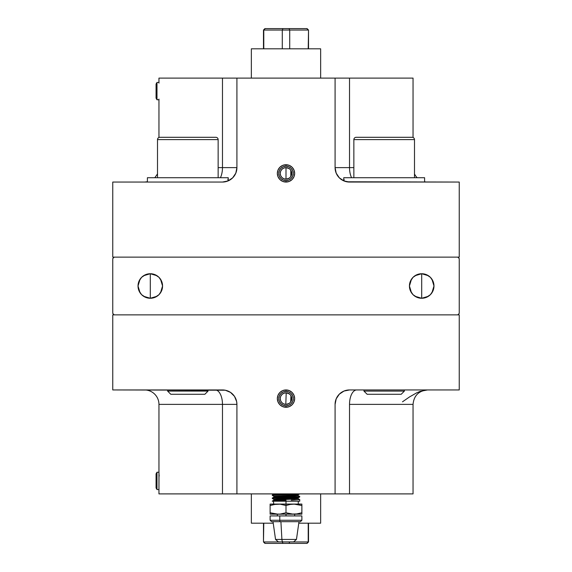 <?xml version="1.0" encoding="UTF-8"?>
<svg xmlns="http://www.w3.org/2000/svg" width="572" height="572" viewBox="0 0 572 572"><rect width="100%" height="100%" fill="white"/><g stroke="black" fill="none" stroke-linecap="round" stroke-linejoin="round"><path stroke-width="0.86" d="M335.335 493.893L349.521 493.893L349.521 404.383L413.048 404.383L413.048 493.893L413.048 404.383L349.521 404.383A14.436 7.221 90 0 1 356.742 389.947A14.436 7.221 -90 0 0 349.521 404.383L349.521 493.893L222.479 493.893L222.479 404.383L158.952 404.383L158.952 493.893L222.479 493.893L222.479 404.383L158.952 404.383A14.436 14.436 0 0 0 144.516 389.947A14.436 14.436 0 0 1 158.952 404.383L158.952 472.236L156.993 472.236L156.993 489.56L158.952 489.56L158.995 472.894M236.665 493.893L158.952 493.893L158.952 489.56L156.993 489.56L156.993 472.236L156.07 473.838L156.07 487.959L156.993 489.56L156.07 487.959L156.07 473.838L156.993 472.236L158.952 472.236M286 405.827A7.221 7.221 0 0 0 293.221 398.605A7.221 7.221 0 0 0 286 391.391L286 389.947A8.659 8.659 0 0 1 294.659 398.605A8.659 8.659 0 0 1 286 407.271L286 405.827L288.76 405.276L291.105 403.71L292.671 401.372L293.221 398.605L292.671 395.845L291.105 393.507L288.76 391.942L286 391.391L283.24 391.942L280.895 393.507L279.329 395.845L278.778 398.605L279.329 401.372L280.895 403.71L283.24 405.276L286 405.827L286 407.271A8.659 8.659 0 0 1 277.341 398.605A8.659 8.659 0 0 1 286 389.947L286 391.391A7.221 7.221 0 0 0 278.778 398.605A7.221 7.221 0 0 0 286 405.827M215.258 389.947A14.436 7.221 -90 0 1 222.479 404.383A14.436 7.221 90 0 0 215.258 389.947M167.617 391.098L170.799 394.28L204.862 394.28L208.044 391.098L167.617 391.098L208.044 391.098L208.044 389.947L208.044 391.098L204.862 394.28L170.799 394.28L167.617 391.098L167.617 389.947L167.617 391.098M363.956 391.098L367.138 394.28L401.201 394.28L404.383 391.098L363.956 391.098L404.383 391.098L404.383 389.947L404.383 391.098L401.201 394.28L367.138 394.28L363.956 391.098L363.956 389.947L363.956 391.098M335.335 78.107L349.521 78.107L349.521 167.617L335.085 167.617L335.085 78.107L236.915 78.107L236.915 167.617A14.436 14.436 0 0 1 222.479 182.053L112.755 182.053L222.479 182.053L227.999 180.952L232.682 177.828L235.814 173.144L236.915 167.617L222.479 167.617L222.479 78.107L413.048 78.107L413.048 137.466L413.048 78.107L349.521 78.107L349.521 167.617A14.436 7.221 -90 0 0 351.587 177.72A14.436 7.221 90 0 1 349.521 167.617L353.853 167.617M414.493 173.909A14.436 14.436 0 0 0 417.174 177.72A14.436 14.436 0 0 1 414.493 173.909M424.596 181.76A14.436 14.436 0 0 0 427.484 182.053A14.436 14.436 0 0 1 424.596 181.76M158.952 82.439L158.952 78.107L158.952 82.439L156.993 82.439L156.993 99.764L158.952 99.764L156.993 99.764L156.993 82.439L156.07 84.041L156.07 98.162L156.993 99.764L156.07 98.162L156.07 84.041L156.993 82.439L158.952 82.439L158.995 83.097L158.966 82.611M158.952 137.466L158.952 99.764L158.952 137.466M286 166.173A7.221 7.221 0 0 0 278.778 173.395A7.221 7.221 0 0 0 286 180.609L286 182.053A8.659 8.659 0 0 1 277.341 173.395A8.659 8.659 0 0 1 286 164.729L286 166.173L283.24 166.724L280.895 168.29L279.329 170.628L278.778 173.395L279.329 176.155L280.895 178.493L283.24 180.058L286 180.609L288.76 180.058L291.105 178.493L292.671 176.155L293.221 173.395L292.671 170.628L291.105 168.29L288.76 166.724L286 166.173L286 164.729A8.659 8.659 0 0 1 294.659 173.395A8.659 8.659 0 0 1 286 182.053L286 180.609A7.221 7.221 0 0 0 293.221 173.395A7.221 7.221 0 0 0 286 166.173M286 173.395L286 167.617L288.209 168.054L290.083 169.305L291.334 171.178L291.777 173.395L291.334 175.604L290.083 177.477L288.209 178.729L286 179.165L286 173.395L286 179.165A5.777 5.777 0 0 1 280.223 173.395A5.777 5.777 0 0 1 286 167.617A5.777 5.777 0 0 1 291.777 173.395A5.777 5.777 0 0 1 286 179.165L283.791 178.729L281.917 177.477L280.666 175.604L280.223 173.395L280.666 171.178L281.917 169.305L283.791 168.054L286 167.617L286 173.395M346.746 181.782L459.244 182.053L459.244 257.128L457.8 257.128L459.244 258.573L459.244 313.427L457.8 314.872L114.2 314.872L457.8 314.872L459.244 313.427L459.244 258.573L457.8 257.128L114.2 257.128L459.244 257.128L459.244 182.053L349.521 182.053A14.436 14.436 0 0 1 335.085 167.617L336.186 173.144L339.318 177.828L344.001 180.952L349.521 182.053L346.997 181.832M344.158 179.536L343.751 180.552L343.751 177.72L424.596 177.72L424.596 182.053L424.596 177.72L343.751 177.72L343.751 180.552L346.003 181.617M343.751 180.552L344.079 180.988M353.853 139.611L414.493 139.611A2.309 2.309 0 0 0 412.176 137.301L356.163 137.301A2.309 2.309 0 0 0 353.853 139.611L353.853 177.72L353.853 139.611A2.309 2.309 0 0 1 356.163 137.301L412.176 137.301A2.309 2.309 0 0 1 414.493 139.611L353.853 139.611M414.493 177.72L414.493 139.611L414.493 177.72M307.078 28.6L308.522 30.044L308.522 48.813L308.522 30.044L308.215 48.813L308.522 30.044L307.078 28.6L308.215 30.044L306.857 28.6L282.968 28.6L282.282 30.044L282.282 48.813L282.282 30.044L289.718 30.044L282.282 30.044L282.968 28.6L265.143 28.6L263.785 30.044L282.282 30.044L282.968 28.6L282.282 30.044L263.477 30.044L265.143 28.6L289.032 28.6L289.718 30.044L308.215 30.044L289.718 30.044L289.032 28.6L289.718 30.044L289.032 28.6L307.078 28.6M320.649 78.107L320.649 48.813L251.351 48.813L251.351 78.107L251.351 48.813L320.649 48.813L320.649 78.107M225.297 181.774L222.479 182.053L227.928 180.988L228.249 177.72L147.404 177.72L147.404 182.053L147.404 177.72L228.249 177.72L228.249 180.552L227.842 179.544M227.921 180.988L228.249 180.552M157.507 139.611L157.507 177.72L157.507 139.611L218.147 139.611L157.507 139.611A2.309 2.309 0 0 1 159.824 137.301A2.309 2.309 0 0 0 157.507 139.611M218.147 177.72L218.147 139.611A2.309 2.309 0 0 0 215.837 137.301L159.824 137.301L215.837 137.301A2.309 2.309 0 0 1 218.147 139.611L218.147 177.72M143.586 275.725L150.293 273.731L145.595 274.66L141.613 277.32L138.953 281.302L138.024 286L138.26 288.395L138.953 290.698L141.613 294.68L145.595 297.34L150.293 298.269A12.269 12.269 0 0 1 138.024 286A12.269 12.269 0 0 1 150.293 273.731L150.293 298.269L143.579 296.275M143.357 296.124L141.734 294.794M141.499 294.566L140.14 292.885M140.047 292.757L138.024 286L140.047 279.243M140.133 279.122L141.499 277.434M141.734 277.205L143.357 275.876M415 275.725L421.707 273.731L417.009 274.66L413.027 277.32L410.367 281.302L409.438 286L409.674 288.395L410.367 290.698L413.027 294.68L417.009 297.34L421.707 298.269A12.269 12.269 0 0 1 409.438 286A12.269 12.269 0 0 1 421.707 273.731L421.707 298.269L414.993 296.275M414.779 296.124L413.148 294.794M412.92 294.566L411.547 292.885M411.468 292.764L409.438 286.007L411.461 279.25M411.547 279.115L412.92 277.434M413.148 277.205L414.779 275.876M286 398.605L286.207 392.835L288.402 393.357L290.226 394.673L291.413 396.589L291.77 398.813L291.255 401.008L289.933 402.838L288.016 404.018L285.793 404.383L286 398.605L285.793 404.383A5.777 5.777 0 0 1 280.23 398.398A5.777 5.777 0 0 1 286.207 392.835A5.777 5.777 0 0 1 291.77 398.813A5.777 5.777 0 0 1 285.793 404.383L283.598 403.861L281.774 402.545L280.587 400.622L280.23 398.398L280.745 396.21L282.067 394.38L283.984 393.2L286.207 392.835L286 398.605M281.31 494.787L286 494.623L286 494.237L273.294 494.809L272.251 495.381L281.31 494.787M272.258 501.093L286 500.35L272.258 501.093M272.251 501.115L286 501.201L286 500.35L286 501.201L299.749 501.201L299.749 499.971L299.749 501.201L286 501.201L286 504.082L286 501.201L272.258 501.201M273.294 497.869L272.251 498.441L286 497.676L286 497.297L273.294 497.869M291.262 500.157L299.749 499.585L291.262 500.157M299.728 496.503L298.069 495.545L277.449 496.718L273.931 497.068L272.272 498.033L299.728 496.503L286 497.297L286 497.676L299.528 496.996M301.837 512.784L301.88 505.505L293.944 504.082L289.925 504.468L293.944 504.082L286 504.082L286 505.505L289.925 504.468L294.609 504.096M297.34 513.913L286 514.192L286 515.923L286 514.192L278.056 514.192L301.88 514.192L301.88 512.769L301.88 514.192L291.92 514.092L286 512.769L289.925 513.806L286 512.769L280.08 514.092L270.12 514.192L278.056 514.192L270.12 512.769L270.12 514.192L270.12 512.769L274.045 513.806L270.12 512.769L270.12 504.182M296.425 539.432L281.903 539.432A2.889 1.13 90 0 0 283.026 541.913L293.579 541.913M273.008 521.7L275.54 539.432L281.903 539.432L280.916 521.7L281.903 539.432L296.46 539.432L293.6 541.913M301.83 520.255L279.779 520.255A1.444 0.565 90 0 0 280.344 521.7L300.386 521.7M279.779 515.923L279.779 520.255L301.88 520.255L300.436 521.7L280.344 521.7A1.444 0.565 -90 0 1 279.779 520.255L279.779 515.923L270.12 515.923L301.88 515.923L279.779 515.923M264.922 543.4L263.477 541.956L263.477 523.187L263.477 541.956L263.785 523.187L263.477 541.956L264.922 543.4L263.785 541.956L265.143 543.4L289.032 543.4L289.718 541.913L282.282 541.956L289.718 541.956L289.032 543.4L306.857 543.4L308.215 541.956L289.718 541.956L289.032 543.4L289.718 541.956L308.522 541.956L306.857 543.4L282.968 543.4L282.282 541.956L263.785 541.956L282.282 541.956L282.968 543.4L282.282 541.956L282.968 543.4L264.922 543.4M251.351 493.893L251.351 523.187L273.223 523.187L251.351 523.187L251.351 493.893M320.649 523.187L320.649 493.893L320.649 523.187L298.777 523.187L320.649 523.187M159.159 476.083L159.102 474.767L159.159 476.083M158.995 488.896L158.952 489.56M308.215 523.187L308.215 541.956L308.215 523.187M270.12 515.923L270.12 520.255L279.779 520.255L270.17 520.255M271.614 521.7L280.344 521.7L271.564 521.7L270.12 520.255M278.421 541.913L283.026 541.913A2.889 1.13 -90 0 1 281.903 539.432L275.575 539.432M293.443 541.913L278.528 541.913M270.12 513.806L270.12 512.769L276.04 514.092L280.08 514.092L277.391 514.178M281.495 513.906L286 512.769L286 505.505L282.075 504.468L286 505.505L286 512.769L293.272 514.178M301.88 504.468L301.88 512.769L295.96 514.092L301.88 512.769L301.88 514.092M290.505 504.368L286 505.505L280.08 504.182L274.045 504.468L278.728 504.096M274.66 504.361L270.12 505.505L270.12 512.769M278.056 514.192L280.08 514.092M293.944 514.192L295.96 514.092M280.08 504.182L286 505.505L286 504.082L270.12 504.082L280.08 504.182M291.92 504.182L295.96 504.182L301.88 505.505M270.12 504.468L270.12 505.505L276.04 504.182M301.88 504.082L293.944 504.082L301.88 504.082M298.269 501.787L298.269 501.201L298.269 501.787M278.056 504.082L293.944 504.082M273.902 493.893L272.272 494.973L294.938 493.893L286 494.237L286 494.623L299.707 493.893L291.227 494.43M285.793 404.383L288.982 403.553M289.089 403.489L289.875 402.895M289.99 402.781L290.662 402.016M290.705 401.959L290.933 395.602M290.898 395.545L290.276 394.73M290.176 394.616L289.432 393.965M289.325 393.886L286.207 392.835M112.755 258.573L112.755 313.427L112.755 258.573L114.2 257.128L112.755 257.128L112.755 182.053L112.755 257.128L114.2 257.128L112.755 258.573M114.2 314.872L112.755 313.427L114.2 314.872L112.755 314.872L114.2 314.872M157 296.275L150.293 298.269L154.991 297.34L158.973 294.68L161.633 290.698L162.562 286L162.326 283.605L161.633 281.302L158.973 277.32L154.991 274.66L150.293 273.731L157.007 275.725M428.414 296.275L421.707 298.269L426.405 297.34L430.387 294.68L433.047 290.698L433.976 286L433.74 283.605L433.047 281.302L430.387 277.32L426.405 274.66L421.707 273.731L428.421 275.725M421.707 286L421.707 273.731A12.269 12.269 0 0 1 433.976 286A12.269 12.269 0 0 1 421.707 298.269L421.707 286M428.642 275.876L430.266 277.205M430.502 277.434L431.86 279.115M431.953 279.243L433.976 286L431.953 292.757M431.867 292.878L430.502 294.566M430.266 294.794L428.642 296.124M150.293 286L150.293 273.731A12.269 12.269 0 0 1 162.562 286A12.269 12.269 0 0 1 150.293 298.269L150.293 286M157.221 275.876L158.852 277.205M159.08 277.434L160.453 279.115M160.532 279.236L162.562 285.993L160.539 292.75M160.453 292.885L159.08 294.566M158.852 294.794L157.221 296.124M289.718 48.813L289.718 30.044L289.718 48.813M263.785 48.813L263.785 30.044L263.785 48.813M286 179.165L289.16 178.228M289.26 178.157L290.025 177.535M290.14 177.42L290.783 176.634M290.819 176.576L290.819 170.213M290.783 170.156L290.14 169.362M290.025 169.255L289.26 168.626M289.153 168.554L286 167.617M236.665 78.107L158.952 78.107L222.479 78.107L222.479 167.617L236.915 167.617L236.915 78.107M335.085 78.107L335.085 167.617L349.521 167.617M286 164.729L282.682 165.387L279.872 167.267L277.999 170.077L277.341 173.395L277.999 176.705L279.872 179.515L282.682 181.395L286 182.053L289.318 181.395L292.128 179.515L294.001 176.705L294.659 173.395L294.001 170.077L292.128 167.267L289.318 165.387L286 164.729M158.995 99.106L158.952 99.764M218.147 167.617L222.479 167.617A14.436 7.221 -90 0 1 220.413 177.72A14.436 7.221 90 0 0 222.479 167.617M345.967 181.61L346.675 181.767M225.339 181.767L226.019 181.61M335.085 404.383A14.436 14.436 0 0 1 349.521 389.947L459.244 389.947L349.521 389.947L344.001 391.048L339.318 394.172L336.186 398.856L335.085 404.383L335.085 493.893L335.085 404.383M222.479 389.947A14.436 14.436 0 0 1 236.915 404.383L222.479 404.383L236.915 404.383L236.636 401.565L234.484 396.36L230.495 392.378L225.297 390.226L112.755 389.947L112.755 314.872L112.755 389.947L222.479 389.947M427.456 389.947L420.17 391.377L416.573 392.9L409.473 396.968L402.481 401.83M459.244 314.872L459.244 389.947L459.244 314.872L457.8 314.872L459.244 314.872M236.915 493.893L236.915 404.383L236.915 493.893L335.085 493.893M286 407.271L289.318 406.613L292.128 404.733L294.001 401.923L294.659 398.605L294.001 395.295L292.128 392.485L289.318 390.604L286 389.947L282.682 390.604L279.872 392.485L277.999 395.295L277.341 398.605L277.999 401.923L279.872 404.733L282.682 406.613L286 407.271M349.521 493.893L413.048 493.893L349.521 493.893M299.728 499.556L298.069 498.598L273.931 500.128L294.551 499.013L298.098 498.634L298.098 497.869L277.449 499.013L273.902 499.392L273.902 500.157L272.272 501.086M290.011 494.48L272.272 495.409L273.931 496.367L273.902 497.104L294.551 495.96L298.098 495.574L298.098 494.809L273.902 496.339L294.551 495.195L298.069 494.844L299.714 493.893M274.925 493.893L273.995 493.893M299.728 496.939L272.272 498.469L273.931 499.427L294.551 498.248L298.069 497.897L299.728 496.939M290.698 493.893L286 493.893M281.424 493.893L277.041 493.893M273.731 504.082L273.423 501.201M299.749 499.585L299.749 501.201M299.749 496.532L299.749 496.911M277.341 514.192L277.341 515.923M298.992 521.7L296.46 539.432M301.88 515.923L301.88 520.255M308.522 523.187L308.522 541.956L307.078 543.4M275.54 539.432L278.4 541.913M294.659 514.192L294.659 515.923M298.269 504.082L298.269 501.201M263.477 48.813L263.477 30.044L264.922 28.6M157.507 173.909L154.826 177.72M147.404 181.76L144.516 182.053M413.048 404.383C413.899 395.617 418.711 390.805 427.484 389.947"/></g></svg>
